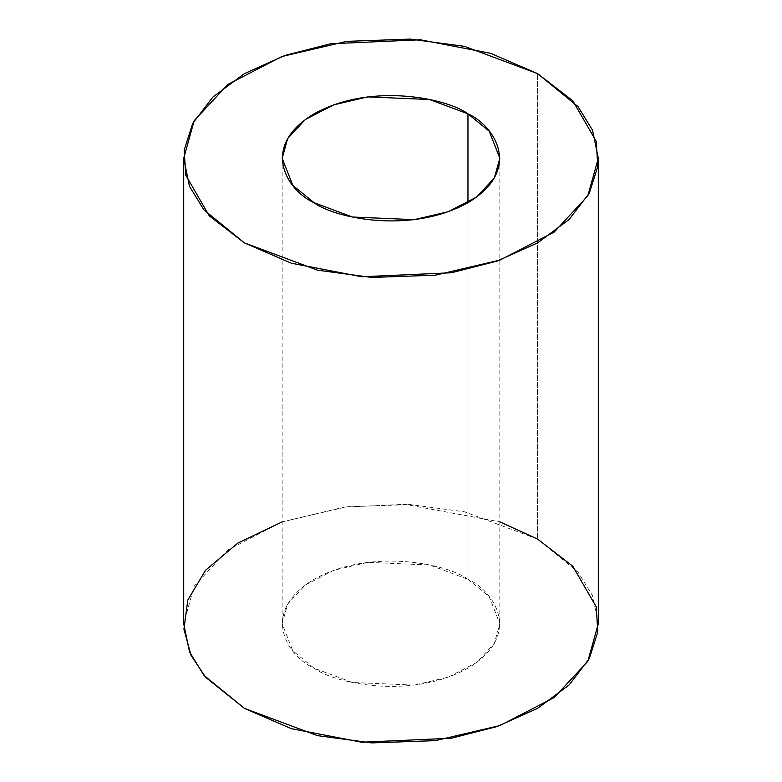 <?xml version="1.0" encoding="UTF-8"?>
<svg xmlns="http://www.w3.org/2000/svg" width="782" height="782" viewBox="0 0 782 782"><rect width="100%" height="100%" fill="white"/><g stroke="black" fill="none" stroke-linecap="round" stroke-linejoin="round"><path stroke-width="0.59" stroke-dasharray="3.91 2.93" d="M467.959 202.694L467.959 579.306L489.209 596.656L499.835 623.733L494.332 643.449L476.697 662.462L448.272 677.163L414.274 685.11L352.418 682.481L314.041 668.16L292.791 650.81L282.165 623.733L287.668 604.017L305.303 584.995L333.728 570.303L367.726 562.356L429.582 564.975L467.959 579.306L467.959 202.694M598.298 623.733L592.521 595.679L578.064 572.15L537.586 539.101L537.586 73.635L537.586 539.101L464.479 511.819L410.208 504.566L346.661 506.814L281.911 521.965L227.777 549.951L194.171 586.177L183.702 623.733M282.165 521.868L343.836 507.186L404.802 504.312L499.835 521.868M467.959 579.306C448.536 564.516 372.056 547.019 314.041 579.306C258.138 612.795 288.441 656.948 314.041 668.16C333.464 682.94 409.944 700.437 467.959 668.16C523.862 634.671 493.559 590.508 467.959 579.306M282.165 158.267L282.165 623.733M499.835 158.267L499.835 623.733"/><path stroke-width="1.17" d="M467.959 113.84L429.582 99.519L367.726 96.89L333.728 104.837L305.303 119.538L287.668 138.551L282.165 158.267L292.791 185.344L314.041 202.694L352.418 217.025L414.274 219.644L448.272 211.697L476.697 197.005L494.332 177.983L499.835 158.267L489.209 131.19L467.959 113.84L467.959 202.694L467.959 113.84C493.559 125.052 523.862 169.205 467.959 202.694C409.944 234.981 333.464 217.484 314.041 202.694C288.441 191.492 258.138 147.329 314.041 113.84C372.056 81.563 448.536 99.06 467.959 113.84M537.586 73.635L578.064 106.684L592.521 130.213L598.298 158.267L587.829 195.823L554.223 232.049L500.089 260.035L435.339 275.186L371.792 277.434L317.521 270.181L244.414 242.899L203.936 209.85L189.479 186.321L183.702 158.267L194.171 120.711L227.777 84.485L281.911 56.499L346.661 41.358L410.208 39.1L464.479 46.353L537.586 73.635L490.676 53.332L420.315 39.784L330.639 43.772L285.01 55.414L244.414 73.635L212.851 97.076L192.685 123.419L184.181 150.154L185.784 175.197L209.234 215.812L244.414 242.899L291.324 263.211L361.685 276.75L451.361 272.762L496.99 261.12L537.586 242.899L569.149 219.459L589.315 193.115L597.819 166.38L596.216 141.346L572.766 100.722L537.586 73.635M183.702 158.267L183.702 623.733L189.479 651.787L203.936 675.316L244.414 708.365L317.521 735.647L371.792 742.9L435.339 740.642L500.089 725.501L554.223 697.515L587.829 661.289L598.298 623.733L598.298 158.267M499.835 521.868L537.586 539.101L572.766 566.188L596.216 606.803L597.819 631.846L589.315 658.581L569.149 684.924L537.586 708.365L496.99 726.586L451.361 738.228L361.685 742.216L291.324 728.668L244.414 708.365L205.588 677.261L191.072 655.365L183.926 629.266L187.788 600.087L205.578 570.225L237.904 543.04L282.165 521.868"/></g></svg>
